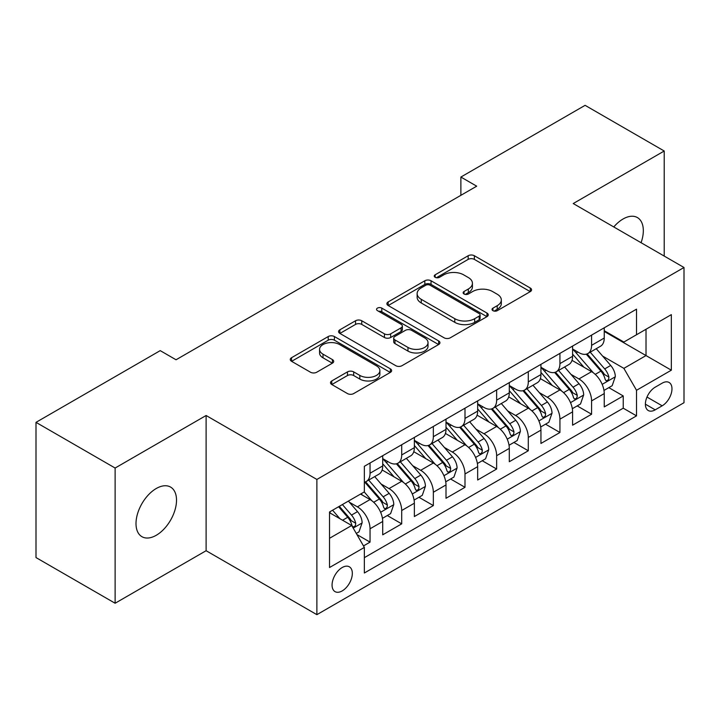 <?xml version="1.0" encoding="UTF-8"?>
<svg xmlns="http://www.w3.org/2000/svg" width="720" height="720" viewBox="0 0 720 720"><rect width="100%" height="100%" fill="white"/><g stroke="black" fill="none" stroke-linecap="round" stroke-linejoin="round"><path stroke-width="1.08" d="M492.93 310.671A3.078 1.773 0 0 0 497.286 310.671L530.289 291.618A4.392 2.538 0 0 0 531.576 289.818A4.392 2.538 0 0 0 530.289 288.027L474.372 255.744A4.392 2.538 0 0 0 468.162 255.744L435.15 274.806A3.078 1.773 0 0 0 434.25 276.057A3.078 1.773 0 0 0 435.15 277.308A3.078 1.773 0 0 0 439.497 277.308L443.772 274.842A14.058 8.118 0 0 1 463.653 274.842L468.315 277.533A14.058 8.118 0 0 1 472.428 283.275A14.058 8.118 0 0 1 468.315 289.017L464.04 291.483A3.078 1.773 0 0 0 463.14 292.734A3.078 1.773 0 0 0 464.04 293.994A3.078 1.773 0 0 0 468.396 293.994L472.662 291.528A14.058 8.118 0 0 1 492.543 291.528L497.205 294.219A14.058 8.118 0 0 1 501.318 299.952A14.058 8.118 0 0 1 497.205 305.694L492.93 308.16A3.078 1.773 0 0 0 492.03 309.42A3.078 1.773 0 0 0 492.93 310.671L492.93 308.16M156.267 535.275A28.647 16.542 120 0 0 174.978 510.03A28.647 16.542 120 0 0 170.586 487.08A28.647 16.542 120 0 0 156.267 488.502A28.647 16.542 120 0 0 137.547 513.738A28.647 16.542 120 0 0 141.939 536.697A28.647 16.542 120 0 0 156.267 535.275M641.07 242.712A28.647 16.542 120 0 0 637.398 217.566A28.647 16.542 120 0 0 623.079 218.988A28.647 16.542 120 0 0 613.782 226.962M342.198 590.913A14.319 8.271 120 0 0 351.558 578.295A14.319 8.271 120 0 0 349.362 566.811A14.319 8.271 120 0 0 342.198 567.522A14.319 8.271 120 0 0 332.838 580.149A14.319 8.271 120 0 0 335.034 591.624A14.319 8.271 120 0 0 342.198 590.913M331.785 380.934A4.392 2.538 0 0 0 330.498 382.725A4.392 2.538 0 0 0 331.785 384.516L347.472 393.579A4.392 2.538 0 0 0 353.682 393.579L390.339 372.411A4.392 2.538 0 0 0 391.626 370.62A4.392 2.538 0 0 0 390.339 368.829L334.422 336.546A4.392 2.538 0 0 0 328.212 336.546L291.555 357.705A4.392 2.538 0 0 0 290.268 359.505A4.392 2.538 0 0 0 291.555 361.296L310.5 372.231A4.392 2.538 0 0 0 316.719 372.231L332.406 363.177A4.392 2.538 0 0 0 333.693 361.386A4.392 2.538 0 0 0 332.406 359.586L323.01 354.168A11.754 6.786 0 0 1 319.563 349.371A11.754 6.786 0 0 1 326.817 343.098A11.754 6.786 0 0 1 339.624 344.565L376.443 365.823A11.754 6.786 0 0 1 379.881 370.62A11.754 6.786 0 0 1 372.627 376.893A11.754 6.786 0 0 1 359.82 375.417L353.682 371.88A4.392 2.538 0 0 0 347.472 371.88L331.785 380.934L331.785 384.516M206.109 415.503L115.119 468.036L36 422.352L36 557.568L115.119 603.243L206.109 550.719L316.881 614.664L316.881 479.448L206.109 415.503L206.109 550.719M664.218 256.077L664.218 151.011L573.228 203.544L684 267.498L316.881 479.448M664.218 151.011L585.099 105.336L460.881 177.048L460.881 195.327M36 422.352L160.218 350.631L176.04 359.775L476.703 186.183L460.881 177.048M444.087 337.797A4.392 2.538 0 0 0 450.297 337.797L486.954 316.638A4.392 2.538 0 0 0 488.241 314.838A4.392 2.538 0 0 0 486.954 313.047L431.037 280.764A4.392 2.538 0 0 0 424.827 280.764L388.17 301.932A4.392 2.538 0 0 0 386.883 303.723A4.392 2.538 0 0 0 388.17 305.514L444.087 337.797M378.675 311.337A3.078 1.773 0 0 1 381.798 311.769L381.798 308.115L438.651 340.938A4.392 2.538 0 0 1 439.938 342.729A4.392 2.538 0 0 1 438.651 344.529L401.994 365.688A4.392 2.538 0 0 1 395.775 365.688L339.858 333.405L339.858 329.814A4.392 2.538 0 0 0 338.571 331.614A4.392 2.538 0 0 0 339.858 333.405M339.858 329.814L355.545 320.76A4.392 2.538 0 0 1 361.764 320.76L384.435 333.855A4.392 2.538 0 0 0 390.654 333.855L401.058 327.843A4.392 2.538 0 0 0 402.345 326.052A4.392 2.538 0 0 0 401.058 324.261L377.451 310.626A3.078 1.773 0 0 1 376.551 309.375A3.078 1.773 0 0 1 378.45 307.728A3.078 1.773 0 0 1 381.798 308.115M363.483 545.922L370.044 542.124L356.913 534.546M349.443 502.272L357.39 506.862A17.901 10.332 60 0 1 370.044 528.786L382.707 521.478L382.707 534.816L401.697 523.854L387.297 515.538M381.087 484.002L389.034 488.592A17.901 10.332 60 0 1 401.697 510.516L414.36 503.208L414.36 516.546L433.341 505.584L418.941 497.268M412.74 465.732L420.687 470.313A17.901 10.332 60 0 1 433.341 492.246L446.004 484.938L446.004 498.276L464.994 487.314L450.594 478.998M444.384 447.462L452.331 452.043A17.901 10.332 60 0 1 464.994 473.976L477.657 466.659L477.657 480.006L496.638 469.035L482.238 460.728M476.037 429.183L483.984 433.773A17.901 10.332 60 0 1 496.638 455.697L509.301 448.389L509.301 461.727L528.291 450.765L513.891 442.449M507.681 410.913L515.628 415.503A17.901 10.332 60 0 1 528.291 437.427L540.945 430.119L540.945 443.457L559.935 432.495L545.535 424.179M539.334 392.643L547.281 397.233A17.901 10.332 60 0 1 559.935 419.157L572.598 411.849L572.598 425.187L591.588 414.225L591.588 400.887A17.901 10.332 -120 0 0 578.925 378.954L570.978 374.373M577.188 405.909L591.588 414.225M382.707 521.478A17.901 10.332 -120 0 0 370.044 499.554L360.549 494.073M414.36 503.208A17.901 10.332 -120 0 0 401.697 481.284L382.122 469.98M446.004 484.938A17.901 10.332 -120 0 0 433.341 463.005L413.775 451.71M477.657 466.659A17.901 10.332 -120 0 0 464.994 444.735L445.419 433.44M509.301 448.389A17.901 10.332 -120 0 0 496.638 426.465L477.072 415.161M540.945 430.119A17.901 10.332 -120 0 0 528.291 408.195L508.716 396.891M572.598 411.849A17.901 10.332 -120 0 0 559.935 389.925L540.369 378.621M662.166 383.157L655.2 387.18A13.878 8.01 120 0 0 646.137 399.411A13.878 8.01 120 0 0 648.261 410.526A13.878 8.01 120 0 0 655.2 409.842L662.166 405.819A13.878 8.01 120 0 0 671.229 393.588A13.878 8.01 120 0 0 669.096 382.473A13.878 8.01 120 0 0 662.166 383.157M316.881 614.664L684 402.714L684 267.498M329.535 538.29L351.693 525.501L364.356 547.425L364.356 573.003L636.525 415.863L636.525 390.285L623.871 368.361L602.631 356.094M364.356 547.425L329.535 567.522L329.535 511.974L364.356 491.877L364.356 466.299L636.525 309.159L636.525 334.737L671.337 314.64L671.337 370.188L636.525 390.285M382.707 458.622L389.034 462.276A17.901 10.332 60 0 0 397.989 463.167L410.652 455.859A17.901 10.332 -120 0 0 414.36 447.66L414.36 437.427M414.36 440.352L420.687 444.006A17.901 10.332 60 0 0 429.633 444.888L442.296 437.58A17.901 10.332 -120 0 0 446.004 429.39L446.004 419.157M446.004 422.082L452.331 425.736A17.901 10.332 60 0 0 461.286 426.618L473.949 419.31A17.901 10.332 -120 0 0 477.657 411.12L477.657 400.887M477.657 403.803L483.984 407.457A17.901 10.332 60 0 0 492.93 408.348L505.593 401.04A17.901 10.332 -120 0 0 509.301 392.841L509.301 382.608M509.301 385.533L515.628 389.187A17.901 10.332 60 0 0 524.583 390.078L537.246 382.77A17.901 10.332 -120 0 0 540.945 374.571L540.945 364.338M540.945 367.263L547.281 370.917A17.901 10.332 60 0 0 556.227 371.808L568.89 364.491A17.901 10.332 -120 0 0 572.598 356.301L572.598 346.068M364.356 557.658L623.232 408.195L623.232 395.955L604.242 406.917L604.242 393.579A17.901 10.332 -120 0 0 591.588 371.646L572.013 360.351M572.598 348.993L578.925 352.647A17.901 10.332 -120 0 0 587.88 353.529A17.901 10.332 -120 0 0 591.588 345.339L591.588 335.106M587.88 353.529L600.534 346.221A17.901 10.332 -120 0 0 604.242 338.031L604.242 327.798M370.044 463.005L370.044 473.238A17.901 10.332 60 0 1 366.336 481.437A17.901 10.332 60 0 1 364.356 482.157M366.336 481.437L378.999 474.129A17.901 10.332 -120 0 0 382.707 465.93L382.707 455.697M401.697 444.735L401.697 454.968A17.901 10.332 60 0 1 397.989 463.167M433.341 426.465L433.341 436.698A17.901 10.332 60 0 1 429.633 444.888M464.994 408.195L464.994 418.428A17.901 10.332 60 0 1 461.286 426.618M496.638 389.916L496.638 400.149A17.901 10.332 60 0 1 492.93 408.348M528.291 371.646L528.291 381.879A17.901 10.332 60 0 1 524.583 390.078M559.935 353.376L559.935 363.609A17.901 10.332 60 0 1 556.227 371.808M559.935 419.157L559.935 432.495M528.291 437.427L528.291 450.765M496.638 455.697L496.638 469.035M464.994 473.976L464.994 487.314M433.341 492.246L433.341 505.584M401.697 510.516L401.697 523.854M370.044 528.786L370.044 542.124M351.693 525.501L329.535 512.712M623.871 368.361L646.02 355.572L646.02 329.256L671.337 314.64M604.242 331.452L671.337 370.188M604.242 330.723L623.871 342.045L636.525 334.737M115.119 468.036L115.119 603.243M608.832 387.639L623.232 395.955M623.232 408.195L636.525 415.863M494.163 311.103L497.205 309.348A14.058 8.118 0 0 0 501.318 303.606L501.318 299.952M472.428 283.275L472.428 286.929A14.058 8.118 0 0 1 468.315 292.671L465.273 294.426M530.226 291.654L474.372 259.398A4.392 2.538 0 0 0 468.162 259.398L436.383 277.749M486.891 316.665L431.037 284.418A4.392 2.538 0 0 0 424.827 284.418L388.224 305.55M479.187 316.098A3.078 1.773 0 0 0 480.087 314.838A3.078 1.773 0 0 0 479.187 313.587L430.101 285.246A3.078 1.773 0 0 0 425.754 285.246L421.254 287.847A14.058 8.118 0 0 0 417.132 293.589A14.058 8.118 0 0 0 421.254 299.331L454.797 318.699A14.058 8.118 0 0 0 474.678 318.699L479.187 316.098L479.187 319.752A3.078 1.773 0 0 0 480.087 318.492L480.087 314.838M417.132 293.589L417.132 297.243A14.058 8.118 0 0 0 421.254 302.985L421.254 299.331M479.187 319.752L474.678 322.353A14.058 8.118 0 0 1 454.797 322.353L421.254 302.985M339.921 333.441L355.545 324.414L355.545 320.76M402.345 326.052L402.345 329.706A4.392 2.538 0 0 1 401.058 331.497L390.654 337.509A4.392 2.538 0 0 1 384.435 337.509L361.764 324.414A4.392 2.538 0 0 0 355.545 324.414M381.798 311.769L438.588 344.556M407.97 347.436A11.754 6.786 0 0 0 420.777 348.912A11.754 6.786 0 0 0 428.031 342.639A11.754 6.786 0 0 0 424.593 337.842L411.624 330.354A4.392 2.538 0 0 0 405.405 330.354L395.001 336.366A4.392 2.538 0 0 0 393.714 338.157A4.392 2.538 0 0 0 395.001 339.948L407.97 347.436L407.97 351.09A11.754 6.786 0 0 0 420.777 352.566A11.754 6.786 0 0 0 428.031 346.293L428.031 342.639M393.714 338.157L393.714 341.811A4.392 2.538 0 0 0 395.001 343.602L395.001 339.948M407.97 351.09L395.001 343.602M379.881 370.62L379.881 374.274A11.754 6.786 0 0 1 372.627 380.547A11.754 6.786 0 0 1 359.82 379.071L353.682 375.534A4.392 2.538 0 0 0 347.472 375.534L331.839 384.552M319.563 349.371L319.563 353.025A11.754 6.786 0 0 0 323.01 357.822L323.01 354.168M332.343 363.213L323.01 357.822M390.285 372.447L334.422 340.2A4.392 2.538 0 0 0 328.212 340.2L291.609 361.332M603.981 390.438L612.162 385.722L615.321 376.578A11.862 6.849 -120 0 0 610.704 365.445L596.241 348.705M593.343 372.807L576.198 352.953A34.236 19.764 -120 0 0 572.598 349.191M583.938 367.236L574.353 356.13A28.422 16.407 -120 0 0 572.598 354.222M586.269 354.177L600.894 371.106A11.862 6.849 60 0 1 605.124 379.278L605.988 380.682L607.59 380.457L608.661 379.152L608.922 377.091A11.862 6.849 -120 0 0 604.692 368.919L590.229 352.179M587.124 353.898L602.838 372.096A6.039 3.492 60 0 1 604.368 374.454L608.922 377.091M572.328 408.708L580.509 403.992L583.677 394.857A11.862 6.849 -120 0 0 579.051 383.715L564.597 366.975M561.699 391.077L544.545 371.223A34.236 19.764 -120 0 0 540.945 367.461M552.294 385.506L542.7 374.4A28.422 16.407 -120 0 0 540.945 372.492M554.616 372.447L569.241 389.385A11.862 6.849 60 0 1 573.471 397.548L574.335 398.961L575.937 398.736L577.008 397.431L577.269 395.361A11.862 6.849 -120 0 0 573.039 387.189L558.585 370.449M555.48 372.168L571.194 390.366A6.039 3.492 60 0 1 572.715 392.733L577.269 395.361M540.684 426.987L548.865 422.262L552.024 413.127A11.862 6.849 -120 0 0 547.407 401.985L532.944 385.245M530.046 409.347L512.901 389.493A34.236 19.764 -120 0 0 509.301 385.731M520.641 403.776L511.056 392.67A28.422 16.407 -120 0 0 509.301 390.762M522.972 390.717L537.597 407.655A11.862 6.849 60 0 1 541.827 415.827L542.691 417.231L544.293 417.006L545.364 415.701L545.625 413.631A11.862 6.849 -120 0 0 541.395 405.459L526.932 388.719M523.827 390.447L539.541 408.636A6.039 3.492 60 0 1 541.071 411.003L545.625 413.631M509.031 445.257L517.212 440.532L520.38 431.397A11.862 6.849 -120 0 0 515.754 420.264L501.3 403.515M498.402 427.626L481.248 407.763A34.236 19.764 -120 0 0 477.657 404.001M488.997 422.046L479.403 410.949A28.422 16.407 -120 0 0 477.657 409.032M491.319 408.987L505.944 425.925A11.862 6.849 60 0 1 510.174 434.097L511.038 435.501L512.64 435.276L513.711 433.971L513.972 431.901A11.862 6.849 -120 0 0 509.742 423.729L495.288 406.989M492.183 408.717L507.897 426.906A6.039 3.492 60 0 1 509.418 429.273L513.972 431.901M477.387 463.527L485.568 458.802L488.727 449.667A11.862 6.849 -120 0 0 484.11 438.534L469.647 421.794M466.749 445.896L449.604 426.042A34.236 19.764 -120 0 0 446.004 422.271M457.344 440.325L447.759 429.219A28.422 16.407 -120 0 0 446.004 427.311M459.675 427.266L474.3 444.195A11.862 6.849 60 0 1 478.53 452.367L479.394 453.771L480.996 453.546L482.067 452.241L482.328 450.171A11.862 6.849 -120 0 0 478.098 442.008L463.635 425.259M460.53 426.987L476.253 445.185A6.039 3.492 60 0 1 477.774 447.543L482.328 450.171M445.734 481.797L453.915 477.081L457.083 467.937A11.862 6.849 -120 0 0 452.457 456.804L438.003 440.064M435.105 464.166L417.951 444.312A34.236 19.764 -120 0 0 414.36 440.55M425.7 458.595L416.106 447.489A28.422 16.407 -120 0 0 414.36 445.581M428.022 445.536L442.647 462.465A11.862 6.849 60 0 1 446.877 470.637L447.741 472.05L449.343 471.816L450.414 470.52L450.675 468.45A11.862 6.849 -120 0 0 446.445 460.278L431.991 443.538M428.886 445.257L444.6 463.455A6.039 3.492 60 0 1 446.121 465.822L450.675 468.45M414.09 500.076L422.271 495.351L425.43 486.216A11.862 6.849 -120 0 0 420.813 475.074L406.35 458.334M403.452 482.436L386.307 462.582A34.236 19.764 -120 0 0 382.707 458.82M394.047 476.865L384.462 465.759A28.422 16.407 -120 0 0 382.707 463.851M396.378 463.806L411.003 480.744A11.862 6.849 60 0 1 415.233 488.916L416.097 490.32L417.699 490.095L418.77 488.79L419.031 486.72A11.862 6.849 -120 0 0 414.801 478.548L400.338 461.808M397.233 463.527L412.956 481.725A6.039 3.492 60 0 1 414.477 484.092L419.031 486.72M382.446 518.346L390.618 513.621L393.786 504.486A11.862 6.849 -120 0 0 389.169 493.353L374.706 476.604M371.808 500.706L364.239 491.94M362.403 495.135L361.17 493.713M364.725 482.076L379.35 499.014A11.862 6.849 60 0 1 383.58 507.186L384.444 508.59L386.046 508.365L387.117 507.06L387.378 504.99A11.862 6.849 -120 0 0 383.148 496.818L368.694 480.078M365.589 481.806L381.303 499.995A6.039 3.492 60 0 1 382.824 502.362L387.378 504.99M356.283 533.448L358.974 531.891L362.133 522.756A11.862 6.849 -120 0 0 357.516 511.623L348.408 501.084M339.912 518.697L332.586 510.219M330.75 513.414L329.535 512.001M338.598 506.745L347.706 517.284A11.862 6.849 60 0 1 351.936 525.456L352.8 526.86L354.402 526.635L355.473 525.33L355.734 523.26A11.862 6.849 -120 0 0 351.504 515.097L342.396 504.549M339.336 506.322L349.659 518.274A6.039 3.492 60 0 1 351.18 520.632L355.734 523.26M357.39 506.862L370.044 499.554M389.034 488.592L401.697 481.284M420.687 470.313L433.341 463.005M452.331 452.043L464.994 444.735M483.984 433.773L496.638 426.465M515.628 415.503L528.291 408.195M547.281 397.233L559.935 389.925M578.925 378.954L591.588 371.646M591.588 345.339L604.242 338.031M370.044 473.238L382.707 465.93M401.697 454.968L414.36 447.66M433.341 436.698L446.004 429.39M464.994 418.428L477.657 411.12M496.638 400.149L509.301 392.841M528.291 381.879L540.945 374.571M559.935 363.609L572.598 356.301M591.588 400.887L604.242 393.579M646.983 397.053L662.166 405.819M645.39 404.172L655.2 409.842M497.205 309.348L497.205 305.694M464.04 293.994L464.04 291.483M468.315 292.671L468.315 289.017M435.15 277.308L435.15 274.806M468.162 259.398L468.162 255.744M474.372 259.398L474.372 255.744M530.289 291.618L530.289 288.027M388.17 305.514L388.17 301.932M424.827 284.418L424.827 280.764M431.037 284.418L431.037 280.764M486.954 316.638L486.954 313.047M454.797 322.353L454.797 318.699M474.678 322.353L474.678 318.699M361.764 324.414L361.764 320.76M384.435 337.509L384.435 333.855M390.654 337.509L390.654 333.855M401.058 331.497L401.058 327.843M438.651 344.529L438.651 340.938M347.472 375.534L347.472 371.88M353.682 375.534L353.682 371.88M359.82 379.071L359.82 375.417M332.406 363.177L332.406 359.586M291.555 361.296L291.555 357.705M328.212 340.2L328.212 336.546M334.422 340.2L334.422 336.546M390.339 372.411L390.339 368.829M602.172 384.354L615.24 376.812M576.198 352.953L577.827 352.008M604.692 368.919L610.704 365.445M595.233 374.373L600.894 371.106M570.519 402.633L583.596 395.082M544.545 371.223L546.174 370.278M573.039 387.189L579.051 383.715M563.589 392.643L569.241 389.385M538.875 420.903L551.943 413.352M512.901 389.493L514.53 388.557M541.395 405.459L547.407 401.985M531.936 410.922L537.597 407.655M507.222 439.173L520.299 431.631M481.248 407.763L482.886 406.827M509.742 423.729L515.754 420.264M500.292 429.192L505.944 425.925M475.578 457.443L488.655 449.901M449.604 426.042L451.233 425.097M478.098 442.008L484.11 438.534M468.639 447.462L474.3 444.195M443.925 475.722L457.002 468.171M417.951 444.312L419.589 443.367M446.445 460.278L452.457 456.804M436.995 465.732L442.647 462.465M412.281 493.992L425.358 486.441M386.307 462.582L387.936 461.646M414.801 478.548L420.813 475.074M405.342 484.011L411.003 480.744M380.637 512.262L393.705 504.711M383.148 496.818L389.169 493.353M373.698 502.281L379.35 499.014M353.196 528.102L362.061 522.99M351.504 515.097L357.516 511.623M342.585 520.245L347.706 517.284"/></g></svg>
